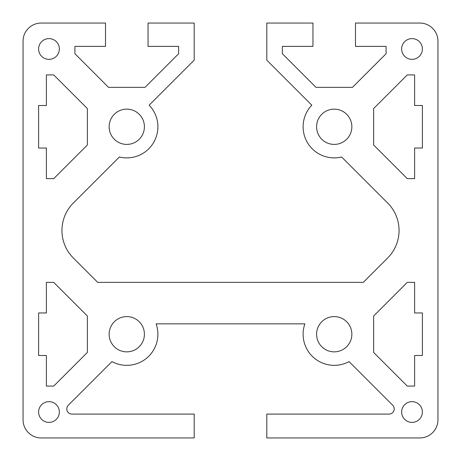 <?xml version="1.0" encoding="UTF-8"?>
<svg xmlns="http://www.w3.org/2000/svg" width="461" height="461" viewBox="0 0 461 461"><rect width="100%" height="100%" fill="white"/><g stroke="black" fill="none" stroke-linecap="round" stroke-linejoin="round"><path stroke-width="0.69" d="M437.95 419.798A18.152 18.152 0 0 1 419.798 437.95L266.804 437.95L266.804 414.093L389.026 414.093A5.186 5.186 0 0 0 392.691 405.242L349.04 361.591A31.118 31.118 0 0 1 304.888 323.853L156.112 323.853A31.118 31.118 0 0 1 111.96 361.591L68.309 405.242A5.186 5.186 0 0 0 71.974 414.093L194.196 414.093L194.196 437.95L41.202 437.95A18.152 18.152 0 0 1 23.05 419.798L23.05 41.202A18.152 18.152 0 0 1 41.202 23.05L105.511 23.05L105.511 46.388L74.913 46.388L74.913 53.724L108.548 87.359L145.002 87.359L178.638 53.724L178.638 46.388L148.039 46.388L148.039 23.05L194.196 23.05L194.196 60.166L149.18 105.183A31.118 31.118 0 0 1 119.37 156.999L74.273 202.097A38.897 38.897 0 0 0 73.339 258.004L97.697 282.363L363.303 282.363L387.661 258.004A38.897 38.897 0 0 0 386.727 202.097L341.63 156.999A31.118 31.118 0 0 1 311.82 105.183L266.804 60.166L266.804 23.05L312.961 23.05L312.961 46.388L282.363 46.388L282.363 53.724L315.998 87.359L352.452 87.359L386.088 53.724L386.088 46.388L355.489 46.388L355.489 23.05L419.798 23.05A18.152 18.152 0 0 1 437.95 41.202L437.95 419.798M38.609 412.019A10.373 10.373 0 0 1 54.168 403.035A10.373 10.373 0 0 1 54.168 421.002A10.373 10.373 0 0 1 38.609 412.019M38.609 48.981A10.373 10.373 0 0 1 54.168 39.998A10.373 10.373 0 0 1 54.168 57.965A10.373 10.373 0 0 1 38.609 48.981M109.142 334.225A17.633 17.633 0 0 1 135.592 318.954A17.633 17.633 0 0 1 135.592 349.496A17.633 17.633 0 0 1 109.142 334.225M109.142 126.775A17.633 17.633 0 0 1 135.592 111.504A17.633 17.633 0 0 1 135.592 142.046A17.633 17.633 0 0 1 109.142 126.775M38.609 355.489L38.609 312.961L46.388 312.961L46.388 282.363L53.724 282.363L87.359 315.998L87.359 352.452L53.724 386.088L46.388 386.088L46.388 355.489L38.609 355.489M46.388 178.638L46.388 148.039L38.609 148.039L38.609 105.511L46.388 105.511L46.388 74.913L53.724 74.913L87.359 108.548L87.359 145.002L53.724 178.638L46.388 178.638M422.391 412.019A10.373 10.373 0 0 1 412.019 422.391A10.373 10.373 0 0 1 401.646 412.019A10.373 10.373 0 0 1 412.019 401.646A10.373 10.373 0 0 1 422.391 412.019M422.391 48.981A10.373 10.373 0 0 1 412.019 59.354A10.373 10.373 0 0 1 401.646 48.981A10.373 10.373 0 0 1 412.019 38.609A10.373 10.373 0 0 1 422.391 48.981M351.858 334.225A17.633 17.633 0 0 1 334.225 351.858A17.633 17.633 0 0 1 316.592 334.225A17.633 17.633 0 0 1 334.225 316.592A17.633 17.633 0 0 1 351.858 334.225M351.858 126.775A17.633 17.633 0 0 1 334.225 144.408A17.633 17.633 0 0 1 316.592 126.775A17.633 17.633 0 0 1 334.225 109.142A17.633 17.633 0 0 1 351.858 126.775M414.612 282.363L414.612 312.961L422.391 312.961L422.391 355.489L414.612 355.489L414.612 386.088L407.276 386.088L373.641 352.452L373.641 315.998L407.276 282.363L414.612 282.363M422.391 105.511L422.391 148.039L414.612 148.039L414.612 178.638L407.276 178.638L373.641 145.002L373.641 108.548L407.276 74.913L414.612 74.913L414.612 105.511L422.391 105.511"/></g></svg>

